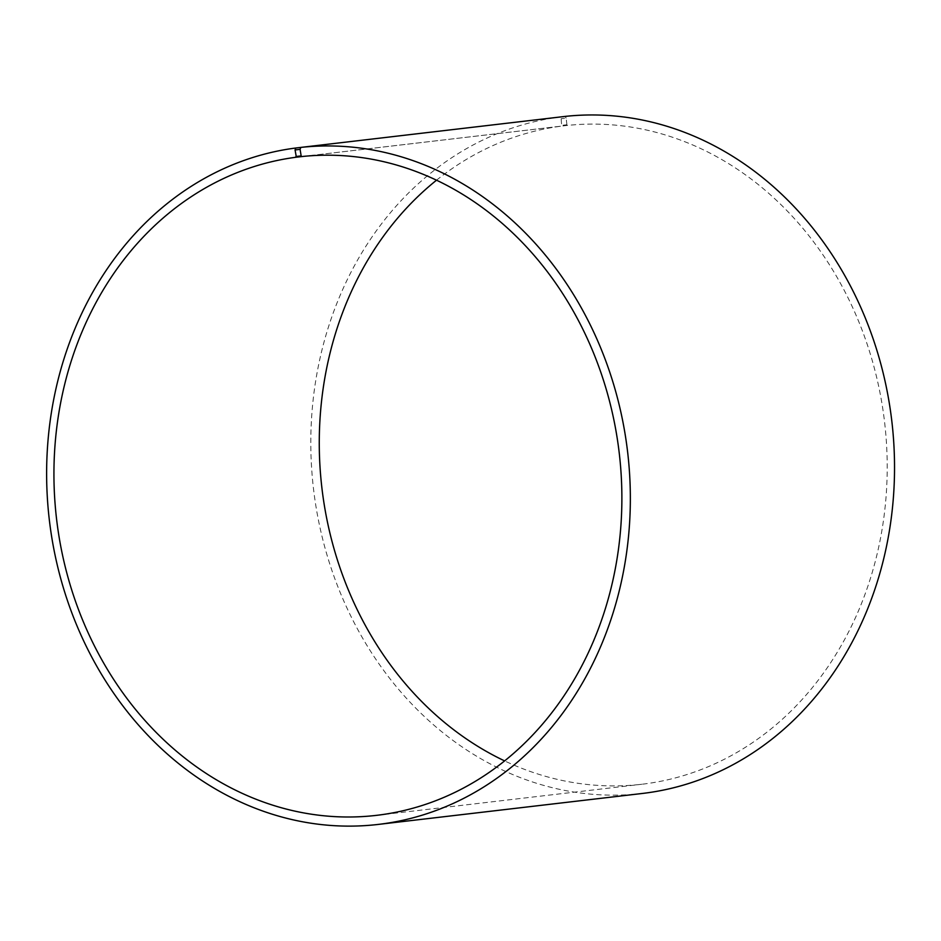 <?xml version="1.0" encoding="UTF-8"?>
<svg xmlns="http://www.w3.org/2000/svg" width="941" height="941" viewBox="0 0 941 941"><rect width="100%" height="100%" fill="white"/><g stroke="black" fill="none" stroke-linecap="round" stroke-linejoin="round"><path stroke-width="0.71" stroke-dasharray="4.71 3.53" d="M301.273 156.618L566.6 125.518A331.514 283.265 83.3 0 1 884.705 423.156A331.514 283.265 83.3 0 1 641.844 784.253A331.514 283.265 83.3 0 1 504.623 760.904M302.261 156.524L561.695 126.106L561.142 118.742L559.966 117.025L300.826 147.419M436.53 180.19A331.514 283.265 83.3 0 1 561.695 126.106M566.6 125.518L566.894 124.741L561.977 125.329M566.894 124.741L566.164 118.143L561.142 118.742M642.35 793.463A340.724 291.134 83.3 0 1 313.729 490.731A340.724 291.134 83.3 0 1 559.966 117.025M566.164 118.143L565.012 116.425M376.518 815.353L641.844 784.253"/><path stroke-width="1.41" d="M300.826 147.408A340.724 291.134 83.3 0 1 627.776 453.315A340.724 291.134 83.3 0 1 378.164 824.434L642.35 793.463A340.724 291.134 83.3 0 0 891.962 422.344A340.724 291.134 83.3 0 0 565.012 116.425L300.826 147.408L300.085 149.348L301.273 156.618A331.514 283.265 83.3 0 1 619.378 454.268A331.514 283.265 83.3 0 1 376.518 815.353A331.514 283.265 83.3 0 1 56.778 520.808A331.514 283.265 83.3 0 1 296.368 157.206L302.261 156.524M504.623 760.904A331.514 283.265 83.3 0 1 321.904 487.979A331.514 283.265 83.3 0 1 436.53 180.19M378.164 824.434A340.724 291.134 83.3 0 1 49.544 521.714A340.724 291.134 83.3 0 1 295.78 148.008L295.062 149.948L296.368 157.206M300.826 147.419L295.78 148.008M300.085 149.348L295.062 149.948M300.814 155.935L295.897 156.524"/></g></svg>
